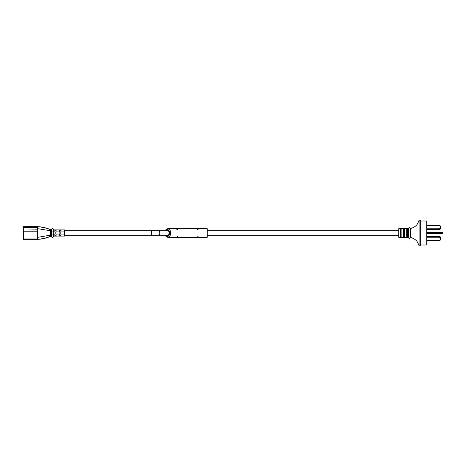 <?xml version="1.0" encoding="UTF-8"?>
<svg xmlns="http://www.w3.org/2000/svg" width="466" height="466" viewBox="0 0 466 466"><rect width="100%" height="100%" fill="white"/><g stroke="black" fill="none" stroke-linecap="round" stroke-linejoin="round"><path stroke-width="0.7" d="M400.329 237.316L398.727 237.316L398.727 228.684L400.329 228.684L400.329 237.316L408.321 237.316A1.002 1.002 0 0 0 409.323 238.318A1.002 1.002 0 0 0 410.319 237.316L410.319 228.684A1.002 1.002 0 0 0 409.323 227.682A1.002 1.002 0 0 0 408.321 228.684L408.321 237.316M408.321 228.684L400.329 228.684M401.127 228.684L401.127 237.316M403.527 228.684L403.527 237.316M404.325 228.684L404.325 237.316M406.725 228.684L406.725 237.316M419.115 244.79L419.115 220.208L420.315 220.208L420.315 245.792L419.115 245.792C417.647 242.442 417.227 239.53 410.319 237.316M419.115 228.556L419.115 229.033M419.115 229.33L419.115 229.831M420.315 221.006L426.71 221.006L426.71 244.994L420.315 244.994M407.523 228.684L407.523 237.316M406.725 236.116L407.523 236.116M406.725 229.884L407.523 229.884M403.527 236.116L404.325 236.116M403.527 229.884L404.325 229.884M400.329 236.116L401.127 236.116M400.329 229.884L401.127 229.884M439.741 229.336L439.741 228.229A0.798 0.402 0 0 0 440.143 228.177L440.143 225.765L440.539 226.459L440.539 228.59L440.143 229.284A0.798 0.402 180 0 1 439.741 229.336L426.71 229.336M439.741 228.229L426.71 228.229M440.143 225.765A0.798 0.402 0 0 0 439.741 225.713L426.71 225.713M426.71 240.287L439.741 240.287A0.798 0.402 180 0 0 440.143 240.235L440.143 237.823A0.798 0.402 180 0 0 439.741 237.771L426.71 237.771M439.741 237.771L439.741 236.664L426.71 236.664M439.741 236.664A0.798 0.402 0 0 1 440.143 236.716L440.539 237.41L440.539 239.541L440.143 240.235M442.7 233.239L442.7 232.761L442.7 233.239L441.902 233.641L441.902 232.359L426.71 232.359M441.902 232.359L442.7 232.761M441.902 233.641L426.71 233.641M440.539 237.823L440.143 237.823M440.143 228.177L440.539 228.177M398.727 230.28L207.254 230.28L207.254 235.72L398.727 235.72M176.8 229.33L176.8 229.004L177.598 229.004L177.598 229.621L176.8 229.33M176.8 236.996L177.598 236.379L177.598 236.996L176.8 236.996M197.258 229.313L198.062 229.004L198.062 229.453L197.258 229.313M197.258 236.996L198.062 236.547L198.062 236.996L197.258 236.996M207.125 228.684L167.941 228.684L207.254 228.684L207.254 237.316L167.847 237.316A0.798 0.612 90 0 1 167.23 236.518L167.329 236.518C168.715 236.32 169.478 235.144 169.618 233C169.478 230.856 168.715 229.68 167.329 229.482L167.23 229.482A0.798 0.612 -90 0 1 167.847 228.684L173.067 228.684C179.031 228.684 179.031 228.684 173.067 228.684L167.847 228.684L165.599 230.28M206.601 237.316L207.125 237.316M173.067 237.316C179.031 237.316 179.031 237.316 173.067 237.316C179.031 237.316 179.031 237.316 173.067 237.316M167.329 229.482A0.798 0.612 90 0 1 167.941 228.684C169.572 228.928 170.474 230.367 170.638 233C170.474 235.627 169.577 237.066 167.941 237.316A0.798 0.612 -90 0 1 167.329 236.518M167.317 230.28A2.72 1.748 90 0 1 169.059 233A2.72 1.748 90 0 1 167.317 235.72L158.044 235.72A2.72 1.748 90 0 0 159.791 233A2.72 1.748 90 0 0 158.044 230.28L167.317 230.28M37.53 238.726L37.53 238.079L23.457 238.079L23.457 239.338L23.3 227.519L23.457 239.338L37.845 239.338L37.53 238.726L37.851 228.142M37.833 239.332L37.868 239.338C42.202 239.087 46.425 238.114 50.52 236.413L50.52 229.587A0.798 0.798 109 0 0 50.526 229.592L50.526 229.592A0.798 0.798 109 0 0 51.464 229.26L51.464 231.06L53.683 231.06L53.677 229.913L54.877 229.913L54.877 231.06L53.677 231.06L53.683 229.889A1.2 1.2 0 0 1 53.677 229.913A1.2 1.2 0 0 0 53.683 229.889L53.683 229.889A1.2 1.2 0 0 0 52.483 228.69A1.2 1.2 0 0 1 53.683 229.889A1.2 1.2 -0 0 0 52.483 228.69A1.2 1.2 0 0 1 53.683 229.889A1.2 1.2 0 0 0 52.483 228.69A1.2 1.2 0 0 1 53.683 229.889M23.3 229.103L23.3 238.079M23.3 231.218L37.53 231.218L37.688 238.685M50.497 230.367L50.514 230.804L50.497 230.367M37.851 226.82L37.758 239.338M37.851 228.387L37.688 228.695M50.497 235.633L50.514 235.196M37.851 238.155L37.851 239.314M50.514 231.06L51.464 231.06L51.464 236.745A1.2 1.2 180 0 0 53.683 236.111L53.683 236.111A1.2 1.2 0 0 0 53.677 236.087L53.677 231.06L52.483 231.06M37.839 226.662L37.851 226.662C42.202 226.913 46.425 227.886 50.52 229.587A0.798 0.798 31.9 0 0 51.464 229.255A1.2 1.2 0 0 1 52.483 228.69A1.2 1.2 0 0 0 51.464 229.255A1.2 1.2 -0 0 1 52.483 228.69A1.2 1.2 0 0 0 51.464 229.255L51.464 229.26M51.481 236.6L51.464 236.74A0.798 0.798 71 0 0 50.526 236.408L51.464 236.745A1.2 1.2 0 0 0 53.683 236.111L53.683 236.111A1.2 1.2 0 0 1 52.483 237.31A1.2 1.2 0 0 0 53.683 236.111A1.2 1.2 0 0 1 52.483 237.31A1.2 1.2 0 0 0 53.683 236.111L53.683 231.06M60.877 229.913L60.877 232.202L59.677 232.202L59.677 229.913L64.471 229.913L64.471 236.087L60.877 236.087L60.877 233.798L59.677 233.798L59.677 236.087L53.683 236.087M60.877 236.087L59.677 236.087M56.077 236.087L56.077 233.798L54.877 233.798L54.877 236.087M59.677 229.913L56.077 229.913L56.077 232.202L54.877 232.202L54.877 231.06M37.688 231.218L37.53 226.959L37.833 226.668M37.688 226.662L23.457 226.662L23.457 227.414L37.688 227.315L37.688 229.843L23.3 230.041M37.688 238.079L37.688 238.808M37.851 227.128L37.851 226.75M37.53 226.959L38.049 226.668M50.578 236.396L51.464 236.745A1.2 1.2 0 0 0 52.483 237.31A1.2 1.2 180 0 1 51.464 236.745A0.798 0.798 148.1 0 0 50.538 236.408L50.526 236.408A0.798 0.798 71 0 0 50.52 236.413L43.291 238.656M51.487 235.982L51.464 235.103L50.52 235.144L37.851 237.305L37.851 236.984M51.464 230.897L37.851 228.695L37.851 230.414L37.851 228.695M37.892 226.662L44.177 227.554L50.561 229.604L51.464 229.255A1.2 1.2 0 0 1 52.483 228.69A1.2 1.2 0 0 0 51.464 229.255A1.2 1.2 -0 0 1 52.483 228.69A1.2 1.2 0 0 0 51.464 229.255L50.526 229.592L44.148 227.548M56.077 229.913L54.877 229.913M167.23 229.482L165.78 230.28M165.78 235.72L167.23 236.518M207.254 233L169.618 233M64.471 230.28L151.52 230.28L151.52 235.72L158.044 235.72M37.851 235.097L37.851 233L37.851 235.097M51.464 236.745A1.2 1.2 0 0 0 52.483 237.31A1.2 1.2 0 0 1 51.464 236.745L50.526 236.408L44.177 238.446L37.839 239.338M50.514 234.94L54.877 234.94M59.677 234.94L56.077 234.94M64.471 234.94L60.877 234.94M64.471 231.06L60.877 231.06M59.677 231.06L56.077 231.06M419.115 220.208C417.647 223.558 417.227 226.47 410.319 228.684M166.333 229.22L167.847 228.684L166.636 229.016L165.43 230.28M165.43 235.72L166.624 236.978L167.847 237.316M151.52 230.28L158.044 230.28M54.877 230.28L56.077 230.28M59.677 230.28L60.877 230.28M54.877 235.72L56.077 235.72M59.677 235.72L60.877 235.72M64.471 235.72L151.52 235.72M49.949 229.383L44.293 227.583M42.965 227.268L41.002 226.913M49.949 236.617L44.293 238.417M42.965 238.732L41.002 239.087M51.464 229.255L50.526 229.592L44.177 227.554L37.979 226.668"/></g></svg>

